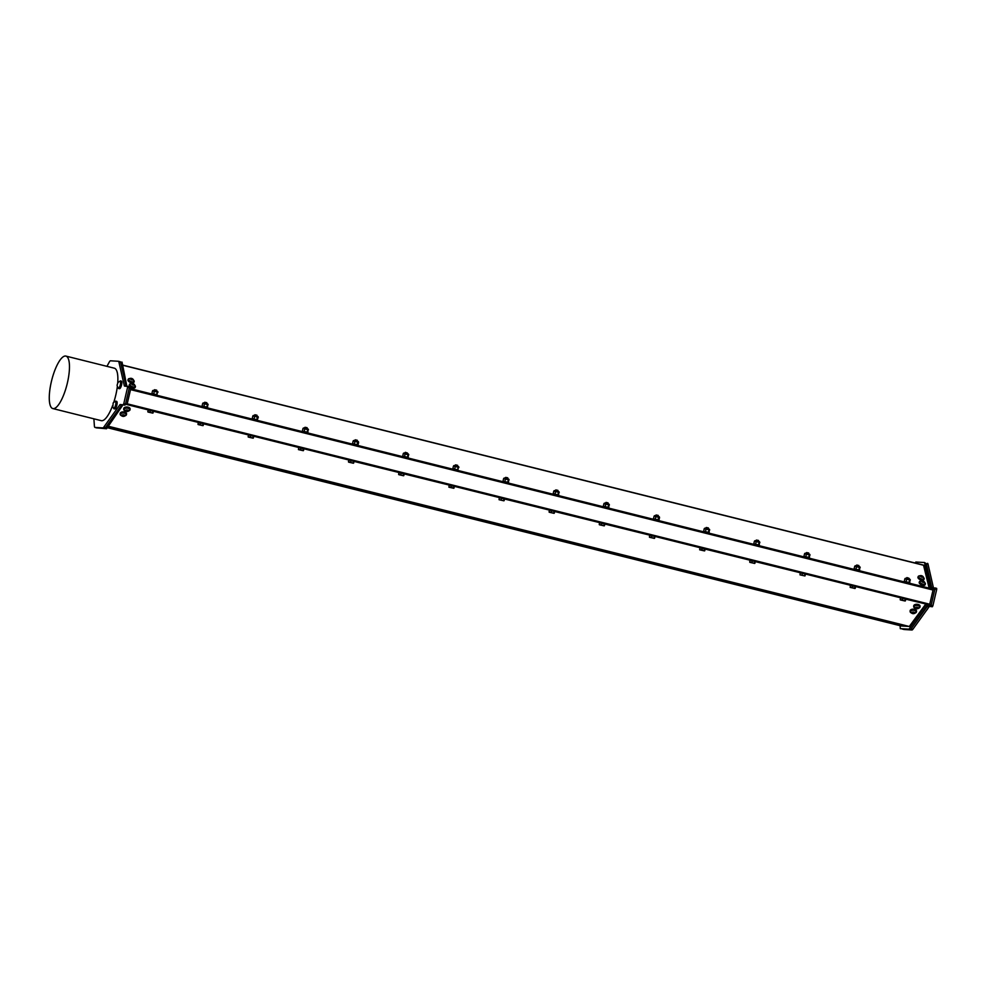 <?xml version="1.0" encoding="UTF-8"?>
<svg xmlns="http://www.w3.org/2000/svg" width="986" height="986" viewBox="0 0 986 986"><rect width="100%" height="100%" fill="white"/><g stroke="black" fill="none" stroke-linecap="round" stroke-linejoin="round"><path stroke-width="1.48" d="M808.446 553.972C802.012 552.234 812.563 554.354 807.078 553.072L807.398 553.121C804.108 552.665 811.108 554.428 807.448 553.627M808.742 553.996L808.693 552.986L806.585 552.579C809.001 553.282 808.976 553.417 806.56 552.986C808.619 553.688 808.656 553.849 806.684 553.466C808.656 553.849 808.619 553.688 806.56 552.986C808.976 553.417 809.001 553.282 806.622 552.579C810.245 553.725 808.027 552.826 806.314 552.85L806.178 553.319M757.31 541.24C753.44 539.86 762.486 542.078 756.151 540.328L756.311 540.55M757.285 541.104C760.945 541.893 753.957 540.143 757.248 540.599L756.928 540.55C762.4 541.819 751.85 539.699 758.283 541.45M758.579 541.462L758.53 540.464L756.435 540.057C758.85 540.747 758.826 540.883 756.41 540.464C758.456 541.154 758.493 541.326 756.533 540.944C758.493 541.326 758.456 541.154 756.41 540.464C758.826 540.883 758.85 540.747 756.472 540.057L756.422 540.057C760.095 541.203 757.877 540.303 756.151 540.328M708.133 528.915C701.699 527.177 712.249 529.297 706.765 528.015L707.085 528.065C703.794 527.621 710.795 529.371 707.135 528.582M708.429 528.94L708.379 527.941L706.284 527.498C708.688 528.225 708.663 528.36 706.247 527.929C708.305 528.632 708.342 528.792 706.37 528.422C708.342 528.792 708.305 528.632 706.247 527.929C708.663 528.36 708.688 528.225 706.309 527.522L706.272 527.522C709.932 528.669 707.714 527.781 706.001 527.793L706.173 527.559M657.97 516.393C651.536 514.655 662.087 516.775 656.614 515.493L656.935 515.542C653.644 515.086 660.632 516.849 656.972 516.048M658.266 516.418L658.217 515.407L656.158 515C658.537 515.703 658.512 515.838 656.097 515.407C658.143 516.109 658.18 516.27 656.22 515.888C658.18 516.27 658.143 516.109 656.097 515.407C658.512 515.838 658.537 515.703 656.158 515C659.782 516.146 657.563 515.247 655.838 515.271L656.023 515.037M606.821 503.526C610.482 504.314 603.481 502.564 606.772 503.02L606.452 502.971C611.936 504.24 601.386 502.12 607.82 503.871M606.834 503.661C602.976 502.281 612.023 504.499 605.687 502.749L605.503 503.119M606.02 502.404L608.066 502.885L607.401 503.624M556.659 491.003C560.319 491.792 553.331 490.042 556.622 490.486L556.301 490.436C561.774 491.718 551.223 489.598 557.657 491.336M555.944 489.931L557.903 490.362L557.25 491.102M556.683 491.139C552.813 489.746 561.86 491.977 555.525 490.215L555.685 490.449M506.508 478.469C510.169 479.27 503.168 477.507 506.459 477.964L506.138 477.914C511.623 479.196 501.073 477.076 507.507 478.814M505.793 477.397L507.753 477.828L507.087 478.567M506.521 478.617C502.663 477.224 511.709 479.442 505.374 477.692L505.3 477.643M406.195 453.424C409.856 454.213 402.855 452.463 406.146 452.907L405.825 452.857C411.31 454.139 400.76 452.019 407.193 453.757M406.207 453.56C402.35 452.167 411.396 454.398 405.061 452.636L404.926 453.104M405.332 452.34L405.345 452.364C407.748 453.067 407.723 453.203 405.308 452.771C407.366 453.474 407.403 453.634 405.431 453.264C407.403 453.634 407.366 453.474 405.308 452.771C407.723 453.203 407.748 453.067 405.369 452.364L405.369 452.364C408.993 453.523 406.774 452.623 405.061 452.636M405.48 452.352L407.674 453.375M407.489 453.782L406.774 453.523M255.719 415.845C259.38 416.634 252.391 414.884 255.682 415.328L255.362 415.279C260.834 416.56 250.284 414.44 256.717 416.178M255.744 415.981C251.874 414.588 260.92 416.819 254.598 415.057L254.45 415.525M254.832 414.798L254.869 414.786C257.284 415.488 257.26 415.624 254.844 415.192C256.89 415.895 256.939 416.055 254.967 415.685C256.939 416.055 256.89 415.895 254.844 415.192C257.26 415.624 257.284 415.488 254.906 414.786L254.893 414.786C258.529 415.944 256.311 415.044 254.598 415.057M255.004 414.773L256.964 415.205L256.311 415.944M356.032 440.89C359.693 441.691 352.705 439.929 355.995 440.385L355.675 440.335C361.147 441.617 350.597 439.497 357.031 441.235M354.738 440.422L354.911 440.113C356.624 440.089 358.842 440.988 355.219 439.842L355.182 439.842C357.598 440.545 357.573 440.68 355.157 440.249C357.203 440.952 357.252 441.112 355.28 440.73C357.252 441.112 357.203 440.952 355.157 440.249C357.573 440.68 357.598 440.545 355.219 439.842L355.145 439.855M355.317 439.818L357.277 440.249L356.624 440.988M356.057 441.038C352.187 439.645 361.233 441.864 354.911 440.113M205.569 403.311C209.229 404.112 202.229 402.35 205.519 402.806L205.199 402.756C210.684 404.038 200.133 401.918 206.567 403.656M204.669 402.276L204.718 402.263C207.122 402.966 207.097 403.101 204.681 402.67C206.74 403.373 206.777 403.533 204.805 403.151C206.777 403.533 206.74 403.373 204.681 402.67C207.097 403.101 207.122 402.966 204.743 402.263L204.743 402.263C208.366 403.41 206.148 402.51 204.435 402.534L204.62 402.732M206.863 403.681L206.814 402.67L204.706 402.263M205.581 403.459C201.723 402.066 210.77 404.285 204.435 402.534M156.404 391.134C149.971 389.384 160.521 391.504 155.048 390.234L155.369 390.283C152.078 389.827 159.066 391.59 155.406 390.789M156.7 391.146L156.651 390.148L154.592 389.741C156.971 390.431 156.947 390.567 154.531 390.148C156.577 390.838 156.626 391.011 154.654 390.629C156.626 391.011 156.577 390.838 154.531 390.148C156.947 390.567 156.971 390.431 154.592 389.741C158.216 390.887 155.998 389.988 154.284 390.012L154.457 389.778M305.882 428.368C309.542 429.169 302.542 427.406 305.833 427.862L305.512 427.813C310.997 429.083 300.447 426.963 306.88 428.713M304.982 427.332L305.031 427.32C307.435 428.01 307.41 428.146 304.994 427.727C307.053 428.417 307.09 428.59 305.118 428.207C307.09 428.59 307.053 428.417 304.994 427.727C307.41 428.146 307.435 428.01 305.056 427.32L305.019 427.32C308.68 428.466 306.461 427.567 304.748 427.591L304.674 427.542M305.167 427.295L307.127 427.727L306.461 428.466M305.894 428.503C302.036 427.123 311.083 429.341 304.748 427.591M155.431 390.924C151.561 389.544 160.607 391.762 154.284 390.012M456.345 465.947C460.006 466.735 453.018 464.985 456.308 465.441L455.988 465.392C461.46 466.661 450.91 464.542 457.344 466.292M456.37 466.082C452.5 464.702 461.547 466.92 455.212 465.17L455.076 465.638M455.631 464.874L457.59 465.306L456.937 466.045M455.532 464.899C457.911 465.589 457.886 465.725 455.47 465.306C457.516 465.996 457.553 466.168 455.594 465.786C457.553 466.168 457.516 465.996 455.47 465.306C457.886 465.725 457.911 465.589 455.532 464.899L455.52 464.887C459.156 466.045 456.937 465.145 455.212 465.17M555.525 490.215C557.25 490.202 559.469 491.102 555.845 489.943C558.224 490.646 558.199 490.781 555.784 490.35C557.829 491.053 557.866 491.213 555.907 490.843C557.866 491.213 557.829 491.053 555.784 490.35C558.199 490.781 558.224 490.646 555.845 489.943L555.87 489.882M908.759 579.029C902.326 577.278 912.876 579.398 907.391 578.129L907.712 578.178C904.421 577.722 911.421 579.472 907.761 578.683M909.24 578.634L906.91 577.599C909.314 578.326 909.289 578.462 906.873 578.043C908.932 578.733 908.969 578.905 906.997 578.523C908.969 578.905 908.932 578.733 906.873 578.043C909.289 578.462 909.314 578.326 906.935 577.636C910.559 578.782 908.34 577.882 906.627 577.907L906.8 577.673M909.252 578.634L908.34 578.782M505.682 477.421C508.061 478.124 508.036 478.259 505.621 477.828C507.679 478.53 507.716 478.691 505.744 478.309C507.716 478.691 507.679 478.53 505.621 477.828C508.036 478.259 508.061 478.124 505.682 477.421L505.67 477.409C509.306 478.567 507.087 477.668 505.374 477.692M656.996 516.196C653.126 514.803 662.173 517.021 655.838 515.271M907.773 578.819C903.915 577.439 912.962 579.657 906.627 577.907M807.46 553.775C803.602 552.382 812.649 554.6 806.314 552.85M707.147 528.718C703.289 527.325 712.336 529.556 706.001 527.793M857.598 566.161C861.259 566.95 854.27 565.2 857.561 565.644L857.241 565.594C862.713 566.876 852.163 564.756 858.596 566.494M856.329 565.841L856.649 565.138M856.883 565.089L856.748 565.101C859.151 565.804 859.139 565.939 856.723 565.508C858.769 566.21 858.806 566.371 856.846 566.001C858.806 566.371 858.769 566.21 856.723 565.508C859.139 565.939 859.151 565.804 856.785 565.101L856.772 565.101C860.408 566.247 858.19 565.36 856.464 565.372L856.39 565.335M856.809 565.04L858.843 565.52L858.19 566.26M857.623 566.297C853.753 564.904 862.799 567.135 856.464 565.372M130.744 388.743L130.546 389.618L933.052 590.035L929.724 604.233L127.219 403.816L130.534 389.618L933.039 590.035L933.249 589.16L130.744 388.743L127.083 404.211L125.53 404.112L147.752 409.683M924.239 582.245A1.417 0.666 23.4 0 0 923.426 581.099A1.417 0.666 23.4 0 0 923.032 580.939A1.417 0.666 23.4 0 0 921.651 581.099A1.417 0.666 23.4 0 0 922.674 582.221A1.417 0.666 23.4 0 0 924.239 582.245M923.032 580.939A3.007 3.007 0 0 0 920.246 581.358A2.699 1.269 23.4 0 0 920.024 581.629A2.699 1.269 23.4 0 0 921.861 583.798A2.699 1.269 23.4 0 0 924.905 583.897A2.699 1.269 23.4 0 0 924.979 583.774A2.699 1.269 23.4 0 0 925.028 583.429A3.007 3.007 0 0 0 923.426 581.099M920 581.728A2.699 1.269 23.4 0 0 919.95 581.814A2.699 1.269 23.4 0 0 921.922 584.045A2.699 1.269 23.4 0 0 924.893 583.958A2.699 1.269 23.4 0 0 924.93 583.86M925.139 584.439A3.192 1.491 -156.6 0 1 925.078 584.784A3.192 1.491 -156.6 0 1 920.838 584.538A3.192 1.491 -156.6 0 1 919.223 582.258A3.192 1.491 -156.6 0 1 919.433 581.974M924.868 582.763A3.192 1.491 -156.6 0 1 925.349 584.156A3.192 1.491 -156.6 0 1 921.121 583.909A3.192 1.491 -156.6 0 1 919.494 581.617A3.192 1.491 -156.6 0 1 920.838 581.025M133.406 385.144A1.417 0.666 23.4 0 0 134.33 384.786A1.417 0.666 23.4 0 0 133.467 383.813A1.417 0.666 23.4 0 0 133.073 383.64A1.417 0.666 23.4 0 0 131.68 383.998A1.417 0.666 23.4 0 0 133.406 385.144M133.073 383.64A3.007 3.007 0 0 0 130.275 384.072A2.699 1.269 23.4 0 0 130.066 384.343A2.699 1.269 23.4 0 0 133.295 386.943A2.699 1.269 23.4 0 0 135.02 386.487A2.699 1.269 23.4 0 0 135.057 386.142A2.699 1.269 23.4 0 0 134.946 385.785M130.029 384.441A2.699 1.269 23.4 0 0 129.979 384.528A2.699 1.269 23.4 0 0 131.951 386.758A2.699 1.269 23.4 0 0 134.934 386.672A2.699 1.269 23.4 0 0 134.959 386.574M135.168 387.153A3.192 1.491 -156.6 0 1 135.119 387.498A3.192 1.491 -156.6 0 1 131.594 387.609A3.192 1.491 -156.6 0 1 129.252 384.959A3.192 1.491 -156.6 0 1 129.462 384.688M134.909 385.477A3.192 1.491 -156.6 0 1 135.39 386.869A3.192 1.491 -156.6 0 1 131.865 386.968A3.192 1.491 -156.6 0 1 129.523 384.33A3.192 1.491 -156.6 0 1 130.867 383.727M920.677 576.563A1.417 0.666 23.4 0 0 922.797 577.229A1.417 0.666 23.4 0 0 922.181 575.947A1.417 0.666 23.4 0 0 921.799 575.775A1.417 0.666 23.4 0 0 920.554 575.75A1.417 0.666 23.4 0 0 920.677 576.563M921.799 575.775A3.007 3.007 0 0 0 919.001 576.206A2.699 1.269 23.4 0 0 918.792 576.465A2.699 1.269 23.4 0 0 919.272 577.722A2.699 1.269 23.4 0 0 922.81 579.115A2.699 1.269 23.4 0 0 923.734 578.609A2.699 1.269 23.4 0 0 923.783 578.277A3.007 3.007 0 0 0 922.181 575.947M918.755 576.563A2.699 1.269 23.4 0 0 918.705 576.662A2.699 1.269 23.4 0 0 919.852 578.449A2.699 1.269 23.4 0 0 922.736 579.3A2.699 1.269 23.4 0 0 923.66 578.807A2.699 1.269 23.4 0 0 923.685 578.708M923.894 579.287A3.192 1.491 -156.6 0 1 923.833 579.632A3.192 1.491 -156.6 0 1 921.959 580.199A3.192 1.491 -156.6 0 1 918.964 578.955A3.192 1.491 -156.6 0 1 917.978 577.093A3.192 1.491 -156.6 0 1 918.188 576.81M923.635 577.611A3.192 1.491 -156.6 0 1 924.116 579.004A3.192 1.491 -156.6 0 1 922.243 579.571A3.192 1.491 -156.6 0 1 919.248 578.326A3.192 1.491 -156.6 0 1 918.249 576.465A3.192 1.491 -156.6 0 1 919.593 575.861M130.448 378.673A1.417 0.666 23.4 0 0 131.508 379.795A1.417 0.666 23.4 0 0 133.048 379.783A1.417 0.666 23.4 0 0 132.223 378.661A1.417 0.666 23.4 0 0 131.828 378.488A1.417 0.666 23.4 0 0 130.448 378.673M131.828 378.488A3.007 3.007 0 0 0 129.03 378.92A2.699 1.269 23.4 0 0 128.821 379.179A2.699 1.269 23.4 0 0 128.784 379.29A2.699 1.269 23.4 0 0 131.015 381.508A2.699 1.269 23.4 0 0 133.776 381.323A2.699 1.269 23.4 0 0 133.813 380.99A3.007 3.007 0 0 0 132.223 378.661M128.784 379.277A2.699 1.269 23.4 0 0 128.735 379.376A2.699 1.269 23.4 0 0 130.928 381.693A2.699 1.269 23.4 0 0 133.689 381.52A2.699 1.269 23.4 0 0 133.726 381.422M133.936 381.989A3.192 1.491 -156.6 0 1 133.874 382.346A3.192 1.491 -156.6 0 1 132.974 382.913A3.192 1.491 -156.6 0 1 129.474 382.001A3.192 1.491 -156.6 0 1 128.007 379.807A3.192 1.491 -156.6 0 1 128.229 379.524M133.665 380.325A3.192 1.491 -156.6 0 1 134.145 381.718A3.192 1.491 -156.6 0 1 133.258 382.272A3.192 1.491 -156.6 0 1 129.758 381.36A3.192 1.491 -156.6 0 1 128.279 379.179A3.192 1.491 -156.6 0 1 129.622 378.575M125.764 411.187A1.417 0.789 -177.9 0 0 128.18 411.026A1.417 0.789 -177.9 0 0 126.602 409.93A1.417 0.789 -177.9 0 0 125.764 411.187M128.611 410.817A2.699 1.504 -177.9 0 0 129.412 410.201A2.699 1.504 -177.9 0 0 129.585 409.708A2.699 1.504 -177.9 0 0 126.947 408.118A2.699 1.504 -177.9 0 0 124.199 409.51A2.699 1.504 -177.9 0 0 124.322 410.016A3.007 3.007 0 0 0 129.425 410.201M129.585 409.621A2.699 1.504 -177.9 0 0 129.597 409.523A2.699 1.504 -177.9 0 0 126.96 407.921A2.699 1.504 -177.9 0 0 124.199 409.313A2.699 1.504 -177.9 0 0 124.199 409.412M128.722 410.928A3.192 1.775 -177.9 0 0 130.09 409.535A3.192 1.775 -177.9 0 0 127.145 407.649A3.192 1.775 -177.9 0 0 123.706 409.301A3.192 1.775 -177.9 0 0 124.963 410.78M130.053 409.215A3.192 1.775 -177.9 0 0 130.115 408.894A3.192 1.775 -177.9 0 0 127.169 407.008A3.192 1.775 -177.9 0 0 123.731 408.648A3.192 1.775 -177.9 0 0 123.768 408.98M915.402 608.005A1.417 0.789 -177.9 0 0 917.572 608.695A1.417 0.789 -177.9 0 0 917.473 607.314A1.417 0.789 -177.9 0 0 915.402 608.005M914.158 606.895A2.699 1.504 -177.9 0 0 914.293 607.302A3.007 3.007 0 0 0 919.383 607.487A2.699 1.504 -177.9 0 0 919.556 607.006A2.699 1.504 -177.9 0 0 916.906 605.404A2.699 1.504 -177.9 0 0 914.158 606.797A2.699 1.504 -177.9 0 0 914.158 606.895M919.544 606.908A2.699 1.504 -177.9 0 0 919.556 606.809A2.699 1.504 -177.9 0 0 916.918 605.207A2.699 1.504 -177.9 0 0 914.17 606.612A2.699 1.504 -177.9 0 0 914.17 606.71M918.693 608.214A3.192 1.775 -177.9 0 0 920.049 606.821A3.192 1.775 -177.9 0 0 918.595 605.256A3.192 1.775 -177.9 0 0 915.365 605.096A3.192 1.775 -177.9 0 0 913.677 606.587A3.192 1.775 -177.9 0 0 914.922 608.066M920.012 606.501A3.192 1.775 -177.9 0 0 920.074 606.18A3.192 1.775 -177.9 0 0 918.619 604.615A3.192 1.775 -177.9 0 0 915.39 604.455A3.192 1.775 -177.9 0 0 913.702 605.946A3.192 1.775 -177.9 0 0 913.739 606.267M914.047 613.538A1.417 0.789 -177.9 0 0 913.849 612.17A1.417 0.789 -177.9 0 0 911.828 612.898A1.417 0.789 -177.9 0 0 914.047 613.538M915.809 612.355A2.699 1.504 -177.9 0 0 915.982 611.875A2.699 1.504 -177.9 0 0 915.501 610.975A2.699 1.504 -177.9 0 0 912.506 610.309A2.699 1.504 -177.9 0 0 910.583 611.665A2.699 1.504 -177.9 0 0 910.719 612.17A3.007 3.007 0 0 0 915.809 612.355M915.969 611.776A2.699 1.504 -177.9 0 0 915.982 611.677A2.699 1.504 -177.9 0 0 915.513 610.778A2.699 1.504 -177.9 0 0 912.518 610.112A2.699 1.504 -177.9 0 0 910.596 611.48A2.699 1.504 -177.9 0 0 910.596 611.566M915.119 613.082A3.192 1.775 -177.9 0 0 916.475 611.69A3.192 1.775 -177.9 0 0 914.614 609.989A3.192 1.775 -177.9 0 0 911.138 610.198A3.192 1.775 -177.9 0 0 910.103 611.456A3.192 1.775 -177.9 0 0 911.347 612.935M916.438 611.369A3.192 1.775 -177.9 0 0 916.499 611.049A3.192 1.775 -177.9 0 0 914.638 609.336A3.192 1.775 -177.9 0 0 911.163 609.558A3.192 1.775 -177.9 0 0 910.127 610.802A3.192 1.775 -177.9 0 0 910.164 611.135M123.287 414.786A1.417 0.789 -177.9 0 0 122.042 415.944A1.417 0.789 -177.9 0 0 124.495 416.006A1.417 0.789 -177.9 0 0 123.287 414.786M123.324 412.974A2.699 1.504 -177.9 0 0 120.625 414.379A2.699 1.504 -177.9 0 0 120.625 414.403A2.699 1.504 -177.9 0 0 120.748 414.884A3.007 3.007 0 0 0 125.838 415.069A2.699 1.504 -177.9 0 0 126.011 414.576A2.699 1.504 -177.9 0 0 123.324 412.974M126.011 414.477A2.699 1.504 -177.9 0 0 126.023 414.391A2.699 1.504 -177.9 0 0 123.373 412.789A2.699 1.504 -177.9 0 0 120.625 414.182A2.699 1.504 -177.9 0 0 120.625 414.28M125.148 415.796A3.192 1.775 -177.9 0 0 126.442 414.736A3.192 1.775 -177.9 0 0 126.516 414.403A3.192 1.775 -177.9 0 0 123.386 412.505A3.192 1.775 -177.9 0 0 120.132 414.169A3.192 1.775 -177.9 0 0 121.389 415.648M126.479 414.083A3.192 1.775 -177.9 0 0 126.541 413.763A3.192 1.775 -177.9 0 0 123.41 411.865A3.192 1.775 -177.9 0 0 120.156 413.516A3.192 1.775 -177.9 0 0 120.193 413.849M926.273 563.672L928.011 564.103L933.434 587.792L931.684 587.36L926.285 563.745L931.252 588.654M927.678 606.144L932.337 606.76L927.678 606.144A2.255 0.666 -76 0 0 927.234 606.476L928.985 606.92L912.839 629.302L911.101 628.871M904.026 629.475A4.511 1.319 -76 0 0 904.1 629.499A4.511 1.319 -76 0 0 904.174 629.512L911.939 629.98L904.174 629.512M911.939 629.98A4.511 1.319 -76 0 0 912.839 629.302M928.011 564.103A4.511 1.319 -76 0 0 927.518 563.363A4.511 1.319 -76 0 0 927.444 563.351L927.518 563.363M932.337 606.76L932.904 605.724L931.154 605.293L934.95 588.975L936.7 589.418L936.638 588.346L931.967 587.73A2.255 0.666 -76 0 0 931.967 587.73A2.255 0.666 -76 0 1 931.684 587.36M933.2 589.147L934.839 589.246L931.166 605.022L927.653 604.812L911.15 628.797L927.234 606.476M931.154 605.293L930.587 606.316M936.7 589.418L932.904 605.724M936.638 588.346L934.888 587.915L934.95 588.975M933.261 588.852L931.597 588.753M929.675 588.272L924.548 562.538L926.285 563.745M924.548 562.538L915.797 562.02L915.242 563.043M911.15 628.797L910.62 629.561L900.292 628.649L909.043 629.167L926.076 604.418L929.687 604.233L906.307 599.118M900.082 625.679L900.292 628.649M910.62 629.561L909.043 629.167M927.653 604.812L926.076 604.418M931.166 605.022L929.588 604.628M103.727 427.221L119.861 404.839L121.611 405.271L105.477 427.665L103.727 427.221A4.511 1.319 104 0 1 102.827 427.899L95.05 427.431A4.511 1.319 104 0 1 94.976 427.419A4.511 1.319 104 0 1 94.409 426.088L93.88 418.816M127.527 386.265L127.576 387.338L129.326 387.781L129.277 386.709L124.593 386.093A2.255 0.666 -76 0 1 124.556 386.093A2.255 0.666 -76 0 1 124.31 385.711L118.899 362.035L120.649 362.466A4.511 1.319 -76 0 0 120.563 362.195A4.511 1.319 -76 0 0 120.156 361.714A4.511 1.319 -76 0 0 120.082 361.702L118.468 361.307M120.156 361.714L118.406 361.283A4.511 1.319 104 0 0 118.332 361.27L110.555 360.802A4.511 1.319 104 0 0 109.31 362.022L106.944 366.336M65.483 356.02A27.041 7.937 -76 0 0 51.494 381.126A27.041 7.937 -76 0 0 52.813 408.561A27.041 7.937 -76 0 0 67.073 384.244A27.041 7.937 -76 0 0 65.914 356.094A27.041 7.937 -76 0 0 65.483 356.02M65.914 356.094L114.327 368.185A27.041 7.937 104 0 1 117.716 382.987M117.371 386.401A27.041 7.937 104 0 1 113.747 402.399M112.466 406.01A27.041 7.937 104 0 1 101.225 420.652L52.813 408.561M118.406 361.283A4.511 1.319 104 0 1 118.899 362.035M95.05 427.431L102.827 427.899M104.578 428.331A4.511 1.319 -76 0 0 105.28 427.912A4.511 1.319 -76 0 0 105.477 427.665M120.649 362.466L126.06 386.155L124.31 385.711M120.317 404.506L124.975 405.11L120.317 404.506A2.255 0.666 -76 0 0 119.861 404.839M129.277 386.709L127.539 386.278M129.326 387.781L125.53 404.087L123.792 403.644L127.576 387.338M123.792 403.644L123.225 404.679M119.75 381.446A3.907 1.146 104 0 1 119.861 381.311A3.907 1.146 104 0 1 120.551 380.929L121.34 381.126A3.907 1.146 104 0 1 121.5 385.181A3.907 1.146 104 0 1 119.442 388.694L118.653 388.496A3.907 1.146 104 0 1 118.197 387.658M115.029 401.684A3.907 1.146 104 0 1 115.843 401.166L116.631 401.364A3.907 1.146 104 0 1 116.792 405.431A3.907 1.146 104 0 1 114.733 408.943L113.945 408.746A3.907 1.146 104 0 1 113.476 407.908M124.975 405.11L125.53 404.087M130.694 388.743L129.265 388.053M120.563 362.195L122.042 362.121L126.849 386.229M122.893 404.987L106.537 428.75L96.221 427.838L105.28 427.912M106.537 428.75L104.972 428.355M127.083 404.211L125.592 403.829M115.843 401.166A3.907 1.146 104 0 1 116.003 405.234A3.907 1.146 104 0 1 113.945 408.746M115.559 401.684A3.377 0.986 104 0 1 115.707 401.684A3.377 0.986 104 0 1 116.114 403.718A3.377 0.986 104 0 1 114.08 408.229A3.377 0.986 104 0 1 113.945 408.167M120.551 380.929A3.907 1.146 104 0 1 120.711 384.984A3.907 1.146 104 0 1 118.653 388.496M120.28 381.434A3.377 0.986 104 0 1 120.415 381.446A3.377 0.986 104 0 1 120.76 384.022A3.377 0.986 104 0 1 119.429 387.597A3.377 0.986 104 0 1 118.788 387.979A3.377 0.986 104 0 1 118.653 387.917M901.34 625.987L107.277 427.677L901.352 625.999M108.152 426.408L909.215 626.467L901.364 625.999M909.215 626.467L108.275 426.235M148.183 410.102L147.851 409.276L148.627 409.35L154.075 410.731L153.409 411.322M198.334 422.624L198.001 421.798L198.79 421.872L204.225 423.253L203.56 423.844M248.497 435.159L248.164 434.333L248.94 434.395L254.388 435.775L253.722 436.367M298.647 447.681L298.314 446.855L299.103 446.929L304.538 448.31L303.873 448.901L298.684 447.545L298.438 449.604L303.244 450.701L298.438 449.604L300.471 449.665L300.866 447.952M348.81 460.203L348.477 459.377L349.254 459.451L354.701 460.832L354.036 461.423M398.96 472.738L398.627 471.912L399.416 471.974L404.852 473.354L404.186 473.946M449.123 485.26L448.79 484.434L449.567 484.508L455.014 485.888L454.349 486.48L449.16 485.124L448.913 487.183L453.708 488.28L448.889 487.158L450.935 487.244L451.341 485.531M499.273 497.782L498.941 496.956L499.729 497.03L505.165 498.411L504.499 499.002L499.31 497.647L499.064 499.705L503.871 500.814L499.039 499.68M549.436 510.317L549.103 509.491L549.88 509.552L555.328 510.933L554.662 511.524M599.587 522.839L599.254 522.013L600.043 522.087L605.478 523.467L604.812 524.059M649.749 535.361L649.417 534.535L650.193 534.609L655.641 535.99L654.975 536.581M699.9 547.896L699.567 547.07L700.356 547.131L705.791 548.512L705.126 549.103L699.937 547.748L699.69 549.806L704.497 550.915L699.666 549.794L701.724 549.88L702.118 548.167M750.063 560.418L749.73 559.592L750.506 559.666L755.954 561.034L755.288 561.638M800.213 572.94L799.88 572.114L800.669 572.188L806.104 573.569L805.439 574.16M850.376 585.474L850.043 584.649L850.819 584.71L856.267 586.091L855.601 586.682L850.4 585.327L850.166 587.385L854.961 588.494L850.142 587.373L852.187 587.459L852.594 585.746M900.526 597.997L900.193 597.171L900.982 597.245L906.417 598.613L905.752 599.217M900.058 597.787L925.866 604.011M925.755 604.085L909.425 626.32M923.537 565.114L122.634 365.091L923.512 565.101L929.157 588.137M927.74 608.645L927.358 609.373A3.747 3.747 0 0 1 926.754 610.014M112.922 406.109L113.143 403.027L112.922 406.109M112.441 405.85A3.747 3.747 0 0 0 113.673 408.093A3.377 0.986 -76 0 0 113.797 408.167A3.377 0.986 -76 0 0 114.314 407.933A3.377 0.986 -76 0 0 115.843 403.656A3.377 0.986 -76 0 0 115.436 401.622A3.377 0.986 -76 0 0 115.288 401.622A3.747 3.747 0 0 0 113.143 403.027M117.137 385.082L117.852 382.778L117.137 385.082M117.149 385.6A3.747 3.747 0 0 0 118.382 387.843A3.377 0.986 -76 0 0 118.517 387.917A3.377 0.986 -76 0 0 119.158 387.523A3.377 0.986 -76 0 0 120.477 383.948A3.377 0.986 -76 0 0 120.144 381.372A3.377 0.986 -76 0 0 119.996 381.372A3.747 3.747 0 0 0 117.852 382.778M909.437 579.805L904.852 578.831L904.261 581.358L909.745 582.689L909.93 579.805L908.858 582.332M906.701 579.139L906.122 581.666M910.324 580.162L905.21 578.757C904.248 577.537 911.286 579.102 910.053 579.879L909.93 579.805M900.317 599.919L905.123 601.016L900.317 599.919M905.111 600.979L900.169 599.574L900.563 597.861L902.745 598.268L902.35 599.981M905.37 600.893L905.764 599.18L902.745 598.268M904.951 600.647L905.345 598.921M909.967 583.342L903.78 581.802M854.948 588.457L852.187 587.459M855.207 588.371L855.614 586.645M854.788 588.112L855.195 586.399M849.895 585.265L856.119 586.719M859.287 567.283L854.702 566.297L854.11 568.823L859.582 570.154L859.767 567.283L858.695 569.809M856.551 566.617L855.959 569.144M860.174 567.628L854.788 566.284M859.817 570.82L853.617 569.267M804.896 575.947L799.979 574.838M802.037 574.937L802.431 573.211L800.25 572.804L800.003 574.863M805.057 575.836L805.451 574.123L802.431 573.211M804.638 575.59L805.032 573.877M799.745 572.743L805.956 574.185M809.124 554.748L804.539 553.775L803.947 556.301L809.432 557.632L809.617 554.761L808.545 557.287M806.388 554.083L805.808 556.622M810.011 555.106L804.896 553.701C803.935 552.48 810.973 554.046 809.74 554.835L809.617 554.761M809.654 558.298L803.467 556.745M749.853 562.34L754.647 563.437L749.853 562.34M754.635 563.4L749.693 561.995L750.087 560.282L752.281 560.689L751.874 562.402M754.894 563.314L755.301 561.601L752.281 560.689M754.475 563.068L754.882 561.342M749.582 560.208L799.769 572.62M758.973 542.226L754.389 541.252L753.797 543.779L759.269 545.11L759.454 542.226L758.382 544.753M756.237 541.56L755.646 544.087M759.861 542.583L754.746 541.178C753.785 539.958 760.822 541.524 759.577 542.3L759.454 542.226M759.503 545.763L753.304 544.223M704.485 550.878L701.724 549.88M704.743 550.792L705.138 549.066M704.324 550.533L704.719 548.82M699.431 547.686L749.606 560.097M708.811 529.704L704.226 528.718L703.634 531.244L709.119 532.576L709.304 529.704L708.231 532.23M706.075 529.038L705.495 531.565M709.698 530.049L704.583 528.656C703.622 527.424 710.659 529.001 709.427 529.778L709.304 529.704M709.341 533.241L703.154 531.688M649.54 537.284L654.334 538.393L649.54 537.284M654.322 538.356L649.38 536.939L649.786 535.225L651.968 535.632L651.561 537.358M654.581 538.257L654.987 536.544L651.968 535.632M654.162 538.011L654.568 536.298M649.269 535.164L655.493 536.606M658.66 517.182L654.075 516.196L653.484 518.722L654.371 519.055L658.956 520.053L659.548 517.527L658.66 517.182L658.069 519.708M655.924 516.504L655.333 519.043M659.548 517.527L654.162 516.171M659.19 520.719L652.991 519.166M599.377 524.762L604.184 525.858L599.377 524.762M604.27 525.834L599.229 524.416L599.624 522.703L601.805 523.11L601.411 524.823M605.996 502.478C608.374 503.168 608.35 503.304 605.934 502.885C607.992 503.575 608.029 503.747 606.057 503.365C608.029 503.747 607.992 503.575 605.934 502.885C608.35 503.304 608.374 503.168 605.996 502.478L605.996 502.466C609.619 503.624 607.401 502.724 605.687 502.749M604.43 525.735L604.825 524.022L601.805 523.11M604.011 525.489L604.406 523.763M599.118 522.629L649.293 535.041M608.498 504.647L603.913 503.673L603.321 506.2L608.806 507.531L608.991 504.647L607.918 507.174M605.761 503.982L605.182 506.508M609.385 505.005L603.999 503.649M604.27 503.599C603.309 502.379 610.346 503.945 609.114 504.721L608.991 504.647M609.04 508.184L602.84 506.644M549.227 512.227L554.021 513.336L549.227 512.227M554.009 513.299L549.066 511.894L549.473 510.169L551.655 510.588L551.248 512.301M554.268 513.213L554.674 511.487L551.655 510.588M553.849 512.954L554.255 511.241M548.955 510.107L599.143 522.518M558.347 492.125L553.762 491.139L553.171 493.666L558.643 494.997L558.828 492.125L557.756 494.652M555.611 491.459L555.019 493.986M559.235 492.47L553.849 491.127M554.12 491.077C553.158 489.845 560.196 491.422 558.951 492.199L558.828 492.125M558.877 495.662L552.678 494.109M503.858 500.777L499.064 499.705M504.117 500.678L504.512 498.965M503.698 500.432L504.092 498.719M501.098 499.779L501.492 498.053M498.805 497.585L548.98 509.984M508.184 479.603L503.599 478.617L503.008 481.143L508.493 482.474L508.677 479.603L507.605 482.129M505.448 478.925L504.869 481.464M509.072 479.948L503.686 478.592M503.957 478.543C502.996 477.323 510.033 478.888 508.801 479.677L508.677 479.603M508.727 483.14L502.527 481.587M453.806 488.255L450.935 487.244M453.954 488.156L454.361 486.443M453.535 487.91L453.942 486.197M448.642 485.05L454.866 486.505M458.034 467.068L453.449 466.095L452.857 468.621L457.849 469.952L458.515 467.068L457.442 469.595M455.298 466.403L454.706 468.929M458.921 467.426L453.535 466.07M453.806 466.021C452.845 464.8 459.883 466.366 458.638 467.142L458.515 467.068M458.564 470.605L452.364 469.065M398.751 474.648L403.557 475.757L398.751 474.648M403.545 475.72L398.603 474.315L398.997 472.59L401.179 473.009L400.784 474.722M403.804 475.634L404.198 473.909L401.179 473.009M403.385 475.375L403.779 473.662M398.492 472.528L448.667 484.939M407.871 454.546L403.286 453.56L402.695 456.087L408.179 457.418L408.364 454.546L407.292 457.073M405.135 453.88L404.556 456.407M408.759 454.891L403.373 453.548M403.644 453.498C402.682 452.266 409.72 453.843 408.487 454.62L408.364 454.546M408.414 458.083L402.214 456.53M348.6 462.126L353.395 463.235L348.6 462.126M353.382 463.198L348.44 461.781L348.847 460.068L351.028 460.474L350.622 462.2M353.641 463.1L354.048 461.386L351.028 460.474M353.222 462.853L353.629 461.14M348.329 460.006L398.517 472.405M357.721 442.024L353.136 441.038L352.544 443.564L353.432 443.897L358.017 444.896L358.608 442.369L357.721 442.024L357.129 444.55M354.985 441.346L354.393 443.885M358.608 442.369L353.493 440.964C352.532 439.744 359.57 441.309 358.325 442.098L358.201 442.024M358.251 445.561L352.051 444.008M303.232 450.664L300.471 449.665M303.491 450.577L303.885 448.864M303.072 450.331L303.466 448.618M298.179 447.471L304.391 448.926M307.558 429.489L302.973 428.516L302.382 431.042L307.866 432.373L308.051 429.489L306.979 432.016M304.822 428.824L304.243 431.35M308.445 429.847L303.331 428.442C302.369 427.221 309.407 428.787 308.174 429.563L308.051 429.489M308.1 433.027L301.901 431.486M248.287 437.069L253.082 438.178L248.287 437.069M253.18 438.154L248.127 436.736L248.534 435.011L250.715 435.43L250.308 437.143M253.328 438.055L253.735 436.33L250.715 435.43M252.909 437.796L253.316 436.083M248.016 434.949L254.24 436.404M257.408 416.967L252.823 415.981L252.231 418.508L257.223 419.839L258.295 417.312L257.408 416.967L256.816 419.494M254.671 416.302L254.08 418.828M258.295 417.312L253.18 415.919C252.219 414.687 259.256 416.265 258.012 417.041L257.888 416.967M257.938 420.504L251.738 418.951M198.124 424.547L202.931 425.656L198.124 424.547M203.017 425.632L197.976 424.202L198.371 422.489L200.552 422.895L200.158 424.621M203.178 425.521L203.572 423.807L200.552 422.895M202.759 425.274L203.153 423.561M197.866 422.427L248.041 434.826M207.245 404.445L202.66 403.459L202.068 405.985L207.553 407.317L207.738 404.445L206.666 406.971M204.509 403.767L203.929 406.306M208.132 404.79L203.017 403.385C202.056 402.165 209.094 403.73 207.861 404.519L207.738 404.445M207.787 407.982L201.588 406.429M147.974 412.025L152.768 413.122L147.974 412.025M152.756 413.085L147.814 411.68L148.22 409.966L150.402 410.373L149.995 412.086M153.015 412.998L153.422 411.285L150.402 410.373M152.596 412.752L153.003 411.039M147.703 409.893L197.89 422.304M157.094 391.91L152.51 390.937L151.918 393.463L156.91 394.794L157.575 391.91L156.503 394.437M154.358 391.245L153.767 393.771M157.982 392.268L152.867 390.863C151.906 389.643 158.943 391.208 157.698 391.984L157.575 391.91M157.624 395.448L151.425 393.907M900.107 597.578L856.144 586.596M849.944 585.043L805.993 574.074M799.794 572.521L755.831 561.539M749.631 559.999L705.68 549.017M699.481 547.464L655.517 536.495M649.318 534.942L605.367 523.96M599.168 522.42L555.204 511.438M549.005 509.885L505.054 498.916M498.854 497.363L454.891 486.381M448.692 484.841L404.741 473.859M398.541 472.306L354.578 461.337M348.378 459.784L304.428 448.803M298.228 447.262L254.265 436.28M248.065 434.727L204.114 423.758M197.915 422.205L153.952 411.224M125.505 404.223L147.727 409.782M254.24 436.379L298.203 447.361M304.403 448.901L348.354 459.883M454.866 486.48L498.83 497.462M655.493 536.581L699.456 547.563M805.969 574.16L849.92 585.142M856.119 586.695L900.082 597.676M122.671 365.239L923.648 565.286M906.541 578.535L908.981 578.955L906.541 578.535M856.39 566.013L858.831 566.42L856.39 566.013M806.228 553.479L808.668 553.898L806.228 553.479M756.077 540.957L758.517 541.376L756.077 540.957M705.914 528.434L708.355 528.841L705.914 528.434M655.764 515.9L658.204 516.319L655.764 515.9M605.601 503.378L608.054 503.797L605.601 503.378M555.451 490.855L557.891 491.262L555.451 490.855M505.288 478.321L507.741 478.74L505.288 478.321M455.138 465.799L457.578 466.218L455.138 465.799M404.975 453.277L407.428 453.683L404.975 453.277M354.824 440.742L357.265 441.161L354.824 440.742M304.662 428.22L307.114 428.639L304.662 428.22M254.511 415.698L256.952 416.104L254.511 415.698M204.349 403.163L206.801 403.582L204.349 403.163M154.198 390.641L156.638 391.06L154.198 390.641M925.078 584.784L925.349 584.156M919.223 582.258L919.494 581.617M135.057 386.142A3.007 3.007 0 0 0 133.467 383.813M135.119 387.498L135.39 386.869M129.252 384.959L129.523 384.33M923.833 579.632L924.116 579.004M917.978 577.093L918.249 576.465M133.874 382.346L134.145 381.718M128.007 379.807L128.279 379.179M130.09 409.535L130.115 408.894M123.706 409.301L123.731 408.648M920.049 606.821L920.074 606.18M913.677 606.587L913.702 605.946M916.475 611.69L916.499 611.049M910.103 611.456L910.127 610.802M126.516 414.403L126.541 413.763M120.132 414.169L120.156 413.516M902.387 629.068L904.1 629.499M96.727 427.85L94.976 427.419M859.878 567.332L859.94 567.381C861.135 566.58 854.098 565.003 855.059 566.235M654.433 516.122C653.471 514.902 660.509 516.467 659.264 517.256"/></g></svg>
